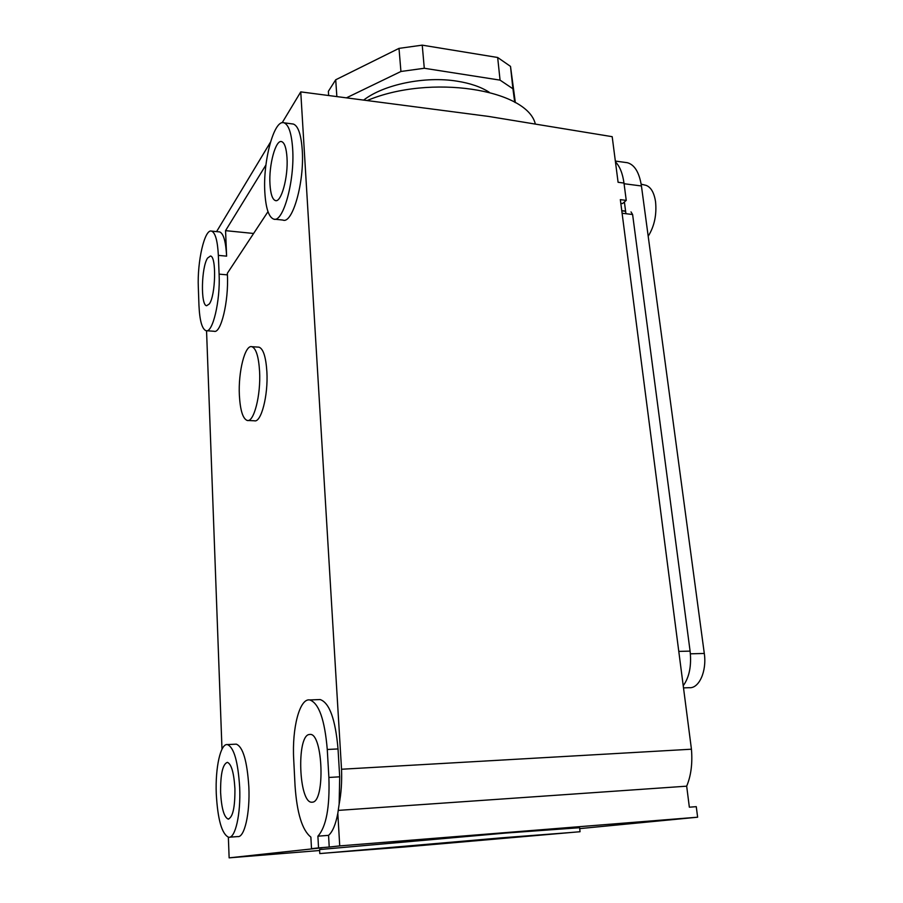 <?xml version="1.0" encoding="UTF-8"?>
<svg xmlns="http://www.w3.org/2000/svg" width="903" height="903" viewBox="0 0 903 903"><rect width="100%" height="100%" fill="white"/><g stroke="black" fill="none" stroke-linecap="round" stroke-linejoin="round"><path stroke-width="1.35" d="M282.165 122.752L300.755 91.88L341.537 769.243C341.989 782.066 341.187 793.681 339.156 804.065L339.697 776.817L338.027 748.937C335.408 719.228 329.46 702.771 320.17 699.554L318.364 699.622M216.585 231.608L270.46 142.166M221.991 749.208L206.55 330.746M328.568 835.354C332.564 831.877 335.656 824.563 337.812 813.389L339.731 845.897L329.223 847.037L328.568 835.354L317.901 836.178C326.209 826.9 329.877 807.338 328.884 777.46L327.27 749.49C324.73 719.68 318.894 703.155 309.774 699.938C299.683 697.996 291.883 728.078 293.712 759.491L295.044 785.678C296.929 813.129 302.212 830.263 310.88 837.104L311.501 848.662L322.066 847.804L229.136 857.85L228.357 837.228M229.667 837.183L237.647 836.584C244.431 837.995 250.131 813.355 248.844 786.784C247.14 761.026 242.952 746.815 236.304 744.151L235.265 744.207M248.02 420.493L254.319 420.775C261.046 423.191 268.315 395.593 266.882 371.743C265.911 356.967 263.292 348.784 259.037 347.17L258.19 347.113M265.922 164.989L225.558 230.649L226.619 256.147C225.818 241.507 223.504 233.437 219.677 231.924L218.989 231.857M206.685 330.746L214.079 331.266C220.851 334.076 228.798 301.455 227.409 274.873L227.342 273.304L267.988 211.663M274.715 219.215L282.921 220.072C292.482 224.362 304.593 181.977 302.234 149.909C301.105 134.502 298.159 125.889 293.385 124.061L292.312 123.925M239.667 787.337C238.02 761.511 233.933 747.266 227.398 744.58C220.569 743.271 215.196 767.697 216.268 793.658C217.691 819.529 221.822 834.056 228.64 837.262C235.288 838.684 240.909 813.987 239.667 787.337M264.839 192.362C265.809 208.198 268.733 217.104 273.632 219.09C283.011 223.38 294.931 180.848 292.651 148.69C291.556 133.249 288.667 124.614 283.993 122.808C274.06 118.97 262.807 161.456 264.839 192.362M269.974 184.291C270.584 193.942 272.367 199.36 275.336 200.556C281.138 203.13 288.362 177.112 286.996 157.573C286.341 148.069 284.569 142.753 281.68 141.624C275.675 139.22 268.699 165.226 269.974 184.291M220.603 792.495C221.506 808.32 224.023 817.181 228.154 819.077C232.827 817.475 235.085 807.316 234.915 788.624C233.933 772.81 231.428 764.051 227.398 762.346C222.714 763.994 220.445 774.052 220.603 792.495M259.579 371.302C258.63 356.493 256.057 348.298 251.869 346.696C244.995 344.472 238.121 372.036 239.374 395.311C240.232 410.301 242.828 418.676 247.162 420.448C253.799 422.852 260.978 395.209 259.579 371.302M337.812 813.389L339.156 804.065M329.223 847.037L318.545 847.894L317.901 836.178M311.501 848.662L318.545 847.894M319.628 850.513L229.136 857.85M339.731 845.897L697.624 817.204L579.715 828.615M580.042 831.731L579.613 827.712L506.12 833.029L319.572 849.554L319.797 853.572L580.042 831.731L319.797 853.583M697.624 817.204L696.269 806.661L689.35 807.192L686.675 786.174L338.332 810.386M300.755 91.88L488.433 116.408L612.189 136.68L618.092 182.293L623.984 183.061L626.242 200.376L622.551 203.559L620.812 203.344M626.242 200.376L620.338 199.642L691.438 749.208C692.624 763.464 691.032 775.79 686.675 786.174M367.137 100.56C429.93 73.911 526.923 89.25 535.298 123.858M341.537 769.243L691.438 749.208M615.451 161.897C619.785 166.287 622.63 173.342 623.984 183.061M502 837.792L570.357 832.555L405.413 846.912L329.527 852.771L502 837.792M209.293 303.972L206.618 305.733C200.522 305.428 201.313 267.186 207.566 258.077L210.455 256.023C216.596 256.102 215.659 295.687 209.293 303.972M308.837 734.557C296.477 737.085 298.87 802.146 311.512 802.225L312.506 802.18C325.283 801.48 322.924 733.789 310.305 734.399L308.837 734.557M198.321 287.323L198.953 305.282C199.653 320.509 202.001 328.974 205.974 330.69C212.623 333.5 220.445 300.789 219.102 274.14L218.357 255.38C217.578 240.706 215.309 232.624 211.562 231.112C204.654 228.549 197.125 261.531 198.321 287.323M225.558 230.649L253.608 233.471M624.391 201.967L625.926 213.718M625.723 162.484L627.359 162.709C634.628 164.73 639.313 172.484 641.435 185.973L704.295 653.456C706.97 671.222 698.99 688.842 689.124 687.691L683.515 687.894M514.733 102.265L512.927 88.787L500.059 80.13L497.666 57.487L422.232 45.15L399.002 48.378L335.713 79.78L328.376 91.316L328.647 95.526M497.666 57.487L510.5 66.382L515.342 102.615M512.927 88.787L510.5 66.382M500.059 80.13L424.286 68.267L400.932 71.484L346.425 97.851M489.189 92.23C481.006 86.959 470.339 83.279 457.189 81.191C425.087 75.908 383.775 84.442 363.649 100.098M424.286 68.267L422.232 45.15M400.932 71.484L399.002 48.378M336.864 96.598L335.713 79.78M631.016 211.912L632.608 214.508L690.095 651.119C691.642 665.725 689.35 677.261 683.232 685.716M648.196 236.247C654.393 226.269 656.842 214.745 655.544 201.662C654.122 192.621 650.961 187.181 646.051 185.341L641.164 184.178M644.877 185.059L646.051 185.341M338.027 748.937L327.27 749.49M339.697 776.817L328.884 777.46M226.619 256.147L218.357 255.38M227.409 274.873L219.102 274.14M690.389 653.817L704.295 653.456M641.435 185.973L624.075 183.727M632.608 214.508L622.099 213.255M625.587 211.121L621.761 210.659M678.785 651.402L690.095 651.119M227.398 744.58L236.304 744.151M283.993 122.808L293.385 124.061M228.154 819.077L228.786 819.032M275.336 200.556L276.002 200.635M251.869 346.696L259.037 347.17M309.774 699.938L320.17 699.554M211.562 231.112L219.677 231.924M311.512 802.225L312.63 802.157M615.338 161.073L627.359 162.709M621.772 210.805L625.61 211.268"/></g></svg>
